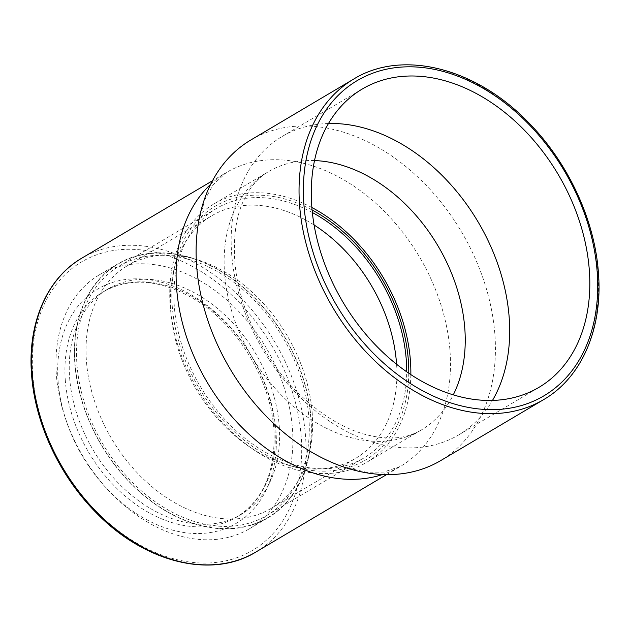 <?xml version="1.0" encoding="UTF-8"?>
<svg xmlns="http://www.w3.org/2000/svg" width="630" height="630" viewBox="0 0 630 630"><rect width="100%" height="100%" fill="white"/><g stroke="black" fill="none" stroke-linecap="round" stroke-linejoin="round"><path stroke-width="0.47" stroke-dasharray="3.15 2.36" d="M311.015 418.714A147.491 106.454 -120.6 0 1 268.073 517.742A147.491 106.454 -120.6 0 1 146.562 497.708A147.491 106.454 -120.6 0 1 74.797 362.967A147.491 106.454 59.4 0 1 117.739 263.939A147.491 106.454 59.4 0 1 239.25 283.973A147.491 106.454 59.4 0 1 311.015 418.714M75.001 363.014A147.231 106.265 59.4 0 0 183.598 519.679A147.231 106.265 59.4 0 0 307.865 459.38A147.231 106.265 59.4 0 0 310.81 418.666A147.231 106.265 59.4 0 0 188.039 257.087A147.231 106.265 59.4 0 0 75.001 363.014M99.249 274.893A147.491 106.454 59.4 0 1 220.76 294.919A147.491 106.454 59.4 0 1 292.525 429.668A147.491 106.454 -120.6 0 1 249.582 528.688A147.491 106.454 -120.6 0 1 128.071 508.662A147.491 106.454 -120.6 0 1 56.306 373.921A147.491 106.454 59.4 0 1 99.249 274.893L117.739 263.939M279.263 426.534A130.93 94.5 -120.6 0 1 241.14 514.442A130.93 94.5 -120.6 0 1 133.276 496.66A130.93 94.5 -120.6 0 1 69.568 377.047A130.93 94.5 59.4 0 1 107.691 289.139A130.93 94.5 59.4 0 1 215.555 306.92A130.93 94.5 59.4 0 1 279.263 426.534M250.819 140.002A186.307 134.466 -120.6 0 1 404.302 165.304A186.307 134.466 -120.6 0 1 494.959 335.507A186.307 134.466 -120.6 0 1 440.716 460.585M328.474 123.511A173.368 125.126 59.4 0 0 282.067 136.529A173.368 125.126 59.4 0 0 231.588 252.929A173.368 125.126 59.4 0 0 315.945 411.311A173.368 125.126 59.4 0 0 458.774 434.85A173.368 125.126 59.4 0 0 492.495 400.412M410.839 374.598A150.082 108.321 -120.6 0 1 366.778 462.278A150.082 108.321 -120.6 0 1 243.133 441.898A150.082 108.321 -120.6 0 1 170.116 304.794A150.082 108.321 59.4 0 1 213.806 204.025L268.199 171.809A150.082 108.321 59.4 0 0 224.5 272.577A150.082 108.321 59.4 0 0 297.525 409.681A150.082 108.321 59.4 0 0 421.171 430.062A150.082 108.321 59.4 0 0 453.285 394.845M311.874 207.522A150.082 108.321 59.4 0 0 213.806 204.025M408.768 373.22A147.491 106.454 -120.6 0 1 295.171 467.137A147.491 106.454 -120.6 0 1 172.187 305.282A147.491 106.454 59.4 0 1 175.132 264.498A147.491 106.454 59.4 0 1 312.094 210.003M396.585 364.25A141.025 101.784 -120.6 0 1 355.493 458.443A141.025 101.784 -120.6 0 1 288.28 465.216A141.025 101.784 -120.6 0 1 170.691 310.456A141.025 101.784 59.4 0 1 173.51 271.459L175.132 264.498M314.094 224.997A141.025 101.784 59.4 0 0 211.751 215.775A141.025 101.784 59.4 0 0 173.51 271.459M312.244 413.697A141.025 101.784 59.4 0 0 194.654 258.938A141.025 101.784 59.4 0 0 127.441 265.71A141.025 101.784 59.4 0 0 86.381 360.391A141.025 101.784 59.4 0 0 155.004 489.226A141.025 101.784 59.4 0 0 271.183 508.378A141.025 101.784 59.4 0 0 309.425 452.694A141.025 101.784 59.4 0 0 312.244 413.697M312.346 212.499A144.9 104.588 59.4 0 0 281.004 200.356A144.9 104.588 59.4 0 0 216.444 208.483A144.9 104.588 59.4 0 0 182.346 346.736A144.9 104.588 59.4 0 0 299.581 465.948A144.9 104.588 59.4 0 0 364.14 457.829A144.9 104.588 59.4 0 0 406.697 371.794M183.621 258.048A144.9 104.588 -120.6 0 1 300.856 377.26A144.9 104.588 -120.6 0 1 266.758 515.513A144.9 104.588 -120.6 0 1 202.191 523.632A144.9 104.588 -120.6 0 1 84.956 404.421A144.9 104.588 -120.6 0 1 119.054 266.167A144.9 104.588 -120.6 0 1 183.621 258.048M65.252 379.606A130.93 94.5 59.4 0 0 128.961 499.22A130.93 94.5 59.4 0 0 236.833 517.002A130.93 94.5 59.4 0 0 274.948 429.093A130.93 94.5 59.4 0 0 211.239 309.48A130.93 94.5 59.4 0 0 103.375 291.698A130.93 94.5 59.4 0 0 65.252 379.606M58.031 380.449A136.104 98.233 59.4 0 0 175.738 530.909A136.104 98.233 59.4 0 0 276.011 431.897A136.104 98.233 59.4 0 0 158.295 281.445A136.104 98.233 59.4 0 0 58.031 380.449M32.752 374.488A167.674 121.023 59.4 0 0 177.762 559.834A167.674 121.023 59.4 0 0 301.29 437.858A167.674 121.023 59.4 0 0 156.272 252.512A167.674 121.023 59.4 0 0 32.752 374.488M255.906 552.014A170.777 123.26 59.4 0 0 305.629 437.354A170.777 123.26 59.4 0 0 222.532 281.334A170.777 123.26 59.4 0 0 81.829 258.142M210.656 184.306A170.777 123.26 -120.6 0 1 226.257 172.588A170.777 123.26 -120.6 0 1 366.959 195.78A170.777 123.26 -120.6 0 1 450.056 351.8A170.777 123.26 -120.6 0 1 400.334 466.46A170.777 123.26 -120.6 0 1 382.56 474.516M543.651 399.617A186.307 134.466 59.4 0 0 597.886 274.53A186.307 134.466 59.4 0 0 507.237 104.328A186.307 134.466 59.4 0 0 353.753 79.034M314.512 160.571A150.082 108.321 59.4 0 0 268.199 171.809C261.395 175.762 255.347 181.511 250.063 189.055L243.755 200.214C236.4 215.649 233.376 235.305 234.683 259.182C237.384 305.424 263.238 359.966 300.03 394.813C321.19 414.776 342.484 427.857 363.919 434.054C391.34 441.638 408.949 437.275 421.171 430.062L366.778 462.278M249.582 528.688L268.073 517.742M107.691 289.139L103.375 291.698C131.631 276.161 163.666 279.696 199.489 302.313C240.069 328.852 271.152 382.347 273.932 430.432C275.704 471.366 263.34 500.22 236.833 517.002L241.14 514.442M386.568 474.618L400.334 466.46L383.505 472.106L366.518 472.216L344.295 467.192M198.694 221.39L204.97 199.482L213.223 184.637L226.257 172.588L212.491 180.747M458.774 434.85L538.902 387.387M282.067 136.529L362.195 89.066M288.28 465.216L295.171 467.137M127.441 265.71L211.751 215.775M271.183 508.378L355.493 458.443M309.425 452.694L307.865 459.38M194.654 258.938L188.039 257.087M266.758 515.513L364.14 457.829M119.054 266.167L216.444 208.483"/><path stroke-width="0.94" d="M543.651 399.617L440.716 460.585A186.307 134.466 -120.6 0 1 343.452 466.909A186.307 134.466 -120.6 0 1 196.576 265.088A186.307 134.466 -120.6 0 1 198.544 222.264A186.307 134.466 -120.6 0 1 250.819 140.002L353.753 79.034A186.307 134.466 59.4 0 0 299.51 204.112A186.307 134.466 59.4 0 0 390.159 374.315A186.307 134.466 59.4 0 0 543.651 399.617C581.663 377.591 602.713 328.86 598.5 273.727C595.059 220.256 568.008 162.123 527.916 121.936C475.406 67.623 402.019 49.219 353.753 79.034M589.381 270.995A173.368 125.126 -120.6 0 1 538.902 387.387A173.368 125.126 -120.6 0 1 396.073 363.849A173.368 125.126 -120.6 0 1 311.716 205.467A173.368 125.126 59.4 0 1 362.195 89.066A173.368 125.126 59.4 0 1 505.024 112.605A173.368 125.126 59.4 0 1 589.381 270.995M492.495 400.412A173.368 125.126 59.4 0 0 509.253 318.457A173.368 125.126 59.4 0 0 328.474 123.511M311.874 207.522A150.082 108.321 59.4 0 1 410.476 361.518A150.082 108.321 -120.6 0 1 410.839 374.598M312.094 210.003A147.491 106.454 59.4 0 1 408.405 361.029A147.491 106.454 -120.6 0 1 408.768 373.22M314.094 224.997A141.025 101.784 59.4 0 1 396.546 363.754A141.025 101.784 -120.6 0 1 396.585 364.25M406.697 371.794A144.9 104.588 59.4 0 0 312.346 212.499M255.906 552.014C211.601 579.372 144.302 562.488 96.177 512.702C59.441 475.878 34.65 422.62 31.5 373.606C27.641 323.064 46.943 278.358 81.829 258.142A170.777 123.26 59.4 0 0 32.114 372.802A170.777 123.26 59.4 0 0 115.211 528.822A170.777 123.26 59.4 0 0 255.906 552.014L386.568 474.618M382.56 474.516A170.777 123.26 -120.6 0 1 176.542 287.256A170.777 123.26 -120.6 0 1 210.656 184.306M597.248 272.853A183.196 132.229 59.4 0 0 438.811 70.339A183.196 132.229 59.4 0 0 303.841 203.608A183.196 132.229 59.4 0 0 462.286 406.122A183.196 132.229 59.4 0 0 597.248 272.853M453.285 394.845A150.082 108.321 59.4 0 0 464.861 329.301A150.082 108.321 59.4 0 0 314.512 160.571M343.452 466.909L344.295 467.192M198.544 222.264L198.694 221.39M81.829 258.142L212.491 180.747"/></g></svg>
